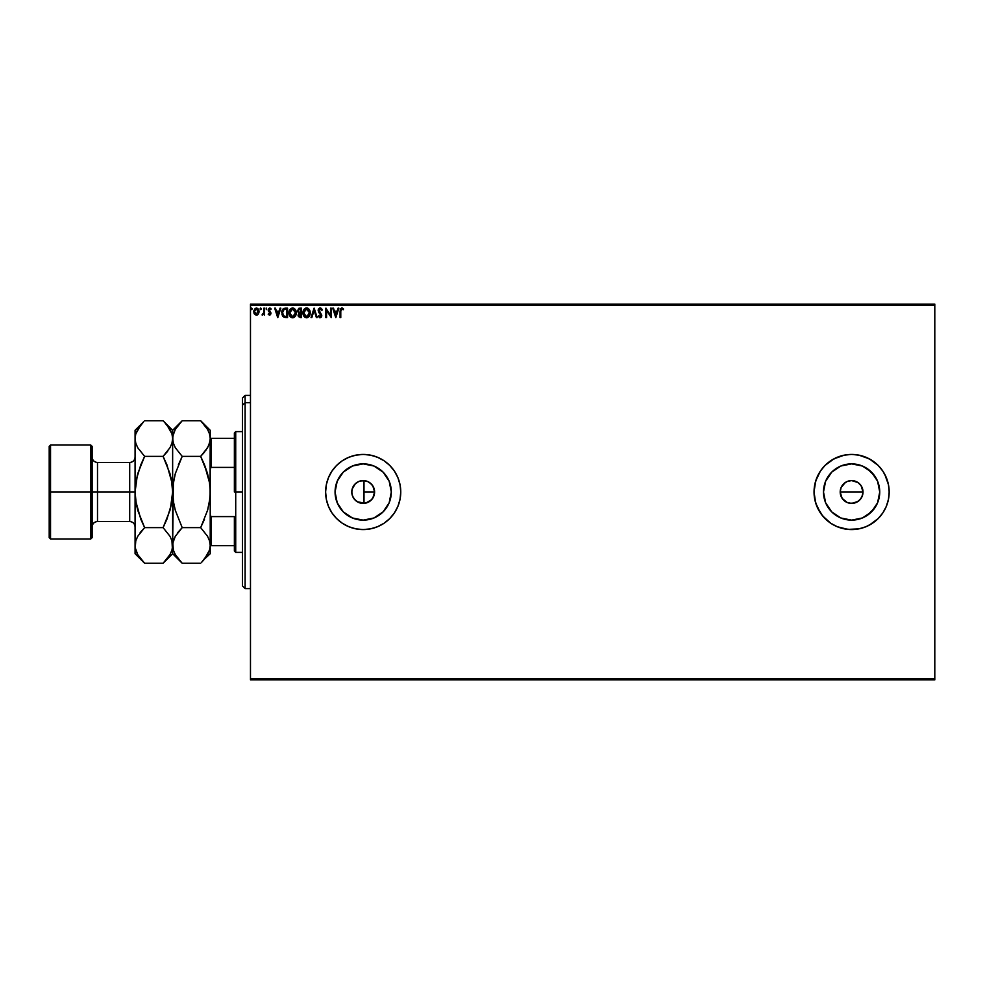 <?xml version="1.0" encoding="UTF-8"?>
<svg xmlns="http://www.w3.org/2000/svg" width="984" height="984" viewBox="0 0 984 984"><rect width="100%" height="100%" fill="white"/><g stroke="black" fill="none" stroke-linecap="round" stroke-linejoin="round"><path stroke-width="1.48" d="M352.186 495.038L353.871 498.581L357.266 501.754L365.138 503.242M365.618 503.144L371.534 499.774L373.797 496.182L374.596 492A11.402 11.402 0 0 1 363.182 503.402A11.402 11.402 0 0 1 351.78 492L351.989 494.177M862.796 494.226L861.086 498.347L857.95 501.483L851.603 503.402L847.249 502.541L843.546 500.069L841.074 496.367L840.201 492L841.074 487.633L843.546 483.931L847.249 481.459L851.603 480.598L857.95 482.517L861.086 485.666L863.017 492L862.144 496.379L863.017 492A11.402 11.402 0 0 1 851.603 503.402A11.402 11.402 0 0 1 840.201 492L842.12 498.334L847.236 502.529L851.603 503.402L855.969 502.541L859.672 500.069L862.144 496.379L860.582 499.048M391.312 492A28.13 28.13 0 0 1 363.182 520.13A28.13 28.13 0 0 1 335.064 492L337.204 481.238L343.293 472.111L352.42 466.022L363.182 463.87L373.945 466.022L383.071 472.111L389.172 481.238L391.312 492L389.172 502.762L383.071 511.889L373.945 517.978L363.182 520.13L352.42 517.978L343.293 511.889L337.204 502.762L335.064 492A28.13 28.13 0 0 1 363.182 463.87A28.13 28.13 0 0 1 391.312 492M879.733 492L877.593 502.762L871.492 511.889L862.365 517.978L851.603 520.13L840.84 517.978L831.726 511.889L825.625 502.762L823.485 492A28.13 28.13 0 0 1 851.603 463.87A28.13 28.13 0 0 1 879.733 492A28.13 28.13 0 0 1 851.603 520.13A28.13 28.13 0 0 1 823.485 492L825.625 481.238L831.726 472.111L840.84 466.022L851.603 463.87L862.365 466.022L871.492 472.111L877.593 481.238L879.733 492L879.487 488.335M814.039 492.037A37.577 37.577 0 0 0 814.752 499.282M814.764 499.38A37.577 37.577 0 0 0 820.336 512.836L825.035 518.568L830.73 523.242L837.224 526.711L844.272 528.851L851.603 529.577L858.934 528.851L865.981 526.711L872.476 523.242L878.171 518.568L882.845 512.873L886.313 506.379L888.454 499.331L889.179 492A37.577 37.577 0 0 1 851.603 529.577A37.577 37.577 0 0 1 814.039 492L814.764 499.331L816.892 506.379L822.562 515.837L830.73 523.242L837.224 526.711L847.925 529.392L858.934 528.851L865.981 526.711L872.476 523.242L865.981 526.711M820.398 512.91A37.577 37.577 0 0 0 851.566 529.577M851.64 529.577A37.577 37.577 0 0 0 886.301 506.416M886.338 506.329A37.577 37.577 0 0 0 889.179 492.037M325.618 492.049A37.577 37.577 0 0 0 363.145 529.577L370.513 528.851L377.561 526.711L384.055 523.242L389.75 518.568L394.424 512.873L397.893 506.379L400.033 499.331L400.759 492A37.577 37.577 0 0 1 363.182 529.577A37.577 37.577 0 0 1 325.618 492L326.331 499.331L328.471 506.379L331.952 512.873L336.614 518.568L342.309 523.242L348.803 526.711L355.851 528.851L363.182 529.577L370.513 528.851L377.561 526.711L384.055 523.242L389.75 518.568L394.424 512.873L397.893 506.379L400.033 499.331L400.759 492L400.033 484.669L397.893 477.621L394.424 471.127L389.75 465.432L384.055 460.758L377.561 457.289L370.513 455.149L363.182 454.423L355.851 455.149L348.803 457.289L342.309 460.758L336.614 465.432L331.952 471.127L328.471 477.621L326.331 484.669L325.618 492A37.577 37.577 0 0 1 363.182 454.423A37.577 37.577 0 0 1 400.759 492A37.577 37.577 0 0 0 363.219 454.423M363.219 529.577A37.577 37.577 0 0 0 400.759 492.025L400.033 484.669L397.893 477.621L394.424 471.127L389.75 465.432L384.055 460.758L377.561 457.289L370.513 455.149L363.182 454.423A37.577 37.577 0 0 0 325.618 491.951M865.022 527.092L865.969 526.723M366.884 502.787L365.74 503.119M364.757 503.304L363.994 503.377L363.994 480.623L364.744 480.696M369.726 482.652L372.838 485.911L374.596 492L372.825 498.088L369.726 501.348M368.889 501.877L368.114 502.283M843.546 500.069L841.627 497.523M847.236 502.529L846.449 502.172M853.829 503.181L849.376 503.181M857.95 501.483L855.539 502.701M353.084 497.301L352.69 496.465M354.375 499.232L353.785 498.457M356.023 500.881L355.273 500.204M357.955 502.135L357.057 501.619M360.095 502.984L359.381 502.75M362.358 503.377L361.657 503.304M250.477 679.858L934.8 679.858L250.477 679.858L250.477 305.483L934.8 305.483L934.8 678.517L250.477 678.517L250.477 679.858M934.8 304.142L250.477 304.142L250.477 678.517L934.8 678.517L934.8 679.858L934.8 305.483L250.477 305.483L250.477 304.142L934.8 304.142L934.8 305.483L934.8 304.142M258.325 314.019L259.026 311.584L258.374 309.259L256.972 308.127L255.213 308.373L253.761 310.969L254.253 313.748L256.074 315.138L258.325 314.019L259.026 311.584L256.369 308.053L253.724 311.584L254.425 314.019L256.369 315.151L258.325 314.019M263.835 314.019L264.561 315.04L264.561 308.177L263.835 308.177L263.614 313.306L262.027 314.917L263.835 314.019L264.561 315.04L264.561 308.177L264.561 315.04L263.835 314.019L262.507 315.151M270.145 308.115L271.19 308.976L269.358 308.09L268.177 310.034L270.182 313.699L268.177 314.179L269.345 315.126L270.612 314.56L270.821 312.543L268.915 309.8L271.19 308.976L269.702 308.053L268.177 310.034L270.219 313.392L268.177 314.179L269.567 315.151L268.177 314.179L270.219 313.392L268.177 310.034M286.135 317.561L287.562 317.561L287.562 308.177L283.404 308.668L281.879 311.51L282.888 316.43L287.562 317.561L287.562 308.177L285.385 308.177L287.562 308.177L287.562 317.561L283.909 317.229L286.135 317.561M299.653 308.177L301.534 308.177L298.718 308.373L297.451 311.215L298.915 313.232L298.361 316.614L301.534 317.561L301.534 308.177L301.534 317.561L301.534 308.177L299.653 308.177L297.439 310.833L298.915 313.232L298.041 315.237L300.206 317.561L301.534 317.561L300.206 317.561M311.83 317.561L311.042 317.561L314.056 308.177L311.042 317.561L311.83 317.561L314.117 310.44L316.393 317.561L317.18 317.561L314.179 308.177L317.18 317.561L314.179 308.177L311.042 317.561L311.83 317.561L314.117 310.44L316.393 317.561L317.18 317.561L316.393 317.561M330.55 308.177L330.55 315.163L325.852 308.177L325.852 317.561L326.577 317.561L326.577 310.563L331.276 317.561L331.276 308.177L330.55 308.177L331.276 308.177L330.55 308.177L330.55 315.163L325.852 308.177L325.852 317.561L326.577 317.561L326.577 310.563L331.276 317.561L331.276 308.177L331.116 317.561M340.784 311.313L341.436 308.976L343.195 309.739L343.551 309.013L341.78 307.93L340.255 309.136L340.07 317.561L340.784 317.561L340.784 311.313L341.792 308.89L343.195 309.739L343.551 309.013L341.78 307.93L340.07 311.227L340.07 317.561L340.784 317.561L340.784 311.313M889.179 492L888.454 484.669L886.313 477.621L882.845 471.127L878.171 465.432L872.476 460.758L865.981 457.289L858.934 455.149L851.603 454.423L844.272 455.149L837.224 457.289L830.73 460.758L825.035 465.432L820.373 471.127L816.892 477.621L814.764 484.669L814.039 492A37.577 37.577 0 0 1 851.603 454.423A37.577 37.577 0 0 1 889.179 492L888.454 499.331L889.179 492L888.454 484.669L889.179 492M338.078 308.177L338.865 308.177L335.851 317.561L338.865 308.177L338.078 308.177L337.106 311.178L334.474 311.178L333.502 308.177L332.715 308.177L335.728 317.561L338.865 308.177L338.078 308.177L337.106 311.178L334.474 311.178L333.502 308.177L332.715 308.177L335.728 317.561L332.715 308.177L333.502 308.177M322.248 309.985L320.329 307.943L318.275 309.591L318.619 312.137L321.005 315.323L320.304 316.823L318.828 315.643L318.275 316.221L319.763 317.771L321.362 317.069L321.743 315.237L318.951 309.923L320.181 308.89L321.657 310.464L322.248 309.985L320.132 307.93L318.152 310.477L321.042 315.655L320.095 316.836L318.828 315.643L318.275 316.221L320.083 317.807L321.756 315.618L318.865 310.489L320.181 308.89L321.657 310.464L322.248 309.985M310.206 312.826L309.32 309.616L307.414 308.053L305.741 308.053L303.441 310.39L303.17 314.56L305.015 317.34L307.463 317.672L309.357 316.061L310.206 312.826C310.231 310.157 309.025 308.521 306.577 307.93C304.13 308.546 302.924 310.194 302.974 312.875C302.924 315.581 304.142 317.229 306.639 317.807C309.062 317.168 310.255 315.507 310.206 312.826M296.233 312.826L295.36 309.616L292.187 307.955L289.862 309.64L289.05 313.724L291.055 317.34L293.084 317.771L295.397 316.061L296.233 312.826C296.27 310.157 295.052 308.521 292.605 307.93C290.157 308.546 288.964 310.194 289.013 312.875C288.964 315.581 290.182 317.229 292.666 317.807C295.102 317.168 296.282 315.507 296.233 312.826L296.221 312.408M280.034 308.177L280.821 308.177L277.808 317.561L280.821 308.177L280.034 308.177L279.062 311.178L276.43 311.178L275.458 308.177L274.671 308.177L277.685 317.561L280.821 308.177L280.034 308.177L279.062 311.178L276.43 311.178L275.458 308.177L274.671 308.177L277.685 317.561L274.671 308.177L275.458 308.177M266.184 308.053L266.32 309.616M261.313 308.828L260.575 308.066L260.256 309.345L261.277 309.099L260.711 309.616L261.313 308.828L260.711 309.616L260.108 308.828L260.711 309.616L260.108 308.828L260.711 308.053L260.108 308.828L260.711 308.053L261.313 308.828L260.711 309.616L260.108 308.828L260.711 308.053L261.313 308.828L260.637 308.053M252.273 308.828L251.412 308.127L251.412 309.542L252.273 308.964L251.683 308.053L251.683 309.616L252.273 308.828L251.547 308.066M872.476 523.242L878.171 518.568L869.315 525.136M361.325 480.745L362.37 480.623M365.138 480.758L360.095 481.016M357.069 482.369L357.967 481.865M355.273 483.796L356.023 483.132M353.785 485.543L354.375 484.755M352.69 487.535L353.084 486.711M358.889 481.434L355.409 483.661L352.186 488.999M857.95 482.517L856.301 481.606M371.386 484.079L368.902 482.123M365.74 480.881L366.884 481.213M367.819 481.582L365.618 480.856M882.845 471.127L878.171 465.432L869.315 458.864L858.934 455.149L851.603 454.423A37.577 37.577 0 0 0 820.398 471.09M887.556 502.91L888.454 499.331M363.182 454.423L355.851 455.149L348.803 457.289L342.309 460.758L336.614 465.432L331.952 471.127L328.471 477.621L326.331 484.669L325.618 492L326.331 499.331L328.471 506.379L331.952 512.873L336.614 518.568L342.309 523.242L348.803 526.711L355.851 528.851L363.182 529.577M889.179 491.963A37.577 37.577 0 0 0 886.338 477.671M886.301 477.584A37.577 37.577 0 0 0 851.64 454.423M851.603 454.423L844.272 455.149L833.891 458.864L825.035 465.432L820.373 471.127A37.577 37.577 0 0 0 814.764 484.62M814.752 484.718A37.577 37.577 0 0 0 814.039 491.963M888.454 484.669L884.739 474.288M820.373 471.127L815.65 481.09L814.039 492L815.65 502.91L820.373 512.873M878.171 518.568L882.845 512.873L886.313 506.379M867.236 468.618L874.997 476.379M874.997 507.621L867.236 515.382M835.982 468.618L831.726 472.111M828.221 507.621L831.726 511.889M840.422 489.774L840.201 492A11.402 11.402 0 0 1 851.603 480.598A11.402 11.402 0 0 1 863.017 492L861.086 485.666L862.144 487.633M842.12 485.666L845.268 482.517L841.074 487.633M855.969 481.459L851.615 480.598L847.249 481.459L849.376 480.819M851.603 480.598L853.829 480.819M862.796 489.774L863.017 492L840.201 492L863.017 492M841.074 496.367L840.201 492M386.564 476.379L383.071 472.111M347.561 468.618L343.293 472.111M339.8 507.621L343.293 511.889M378.815 515.382L383.071 511.889M351.989 489.823L351.78 492L352.653 487.633L355.126 483.931L358.816 481.459L363.182 480.598L367.549 481.459L371.251 483.931L373.723 487.633L374.596 492L373.723 496.367L371.251 500.069L367.549 502.541L363.182 503.402L358.816 502.541L355.126 500.069L352.653 496.367L351.78 492A11.402 11.402 0 0 1 363.182 480.598A11.402 11.402 0 0 1 374.596 492L373.797 487.818L371.534 484.226M847.249 481.459L845.268 482.517M861.086 485.666L859.672 483.931M363.994 503.377L363.994 480.623L363.354 480.598M340.784 317.561L340.07 317.561M342.309 308.017L341.657 307.93M343.059 308.496L343.195 309.739L341.792 308.89L342.739 309.357M342.973 309.542L342.038 308.927M335.79 315.298L334.781 312.149L336.799 312.149L335.79 315.298L334.781 312.149L336.799 312.149L335.79 315.298M326.577 317.561L325.852 317.561L326.024 308.177M320.329 307.943L321.276 308.386M320.599 308.004L321.485 308.619M321.657 308.828L322.088 309.628M320.464 308.939L321.424 309.948M318.865 310.489L319.111 311.411L318.89 310.194L320.181 308.89L319.074 309.616M319.96 312.555L321.756 315.421M320.304 312.9L321.756 315.803M321.743 315.999L321.362 317.069M318.275 316.221L318.828 315.643L320.304 316.823L321.042 315.655L318.693 312.285M319.062 316.036L320.095 316.836L321.042 315.655L319.714 313.502L321.03 315.483L319.972 316.836M318.521 308.988L319.689 307.992M318.619 312.137L319.714 313.502M309.357 316.061L309.862 314.966M304.363 316.786L305.286 317.488M303.318 315.052L303.835 316.11M307.402 308.041L306.368 307.943M308.177 308.41L309.32 309.616L308.177 308.398M306.43 308.902L309.48 312.826L306.602 316.836L303.699 312.875L306.602 308.89L307.623 309.136L306.602 308.89M308.017 309.382L308.828 310.329M308.791 310.255L309.37 311.707M309.111 314.831L308.533 315.815M304.388 315.47L306.602 316.836L304.905 316.098L303.859 314.216M303.859 311.522L304.228 310.513M308.939 315.188L307.881 316.418M309.443 313.515L309.32 314.179M297.463 311.215L298.915 313.232L298.361 316.614M298.804 313.33L297.439 310.833M298.767 315.224L298.927 314.376L300.058 316.602L298.767 315.224L300.809 313.588L300.809 316.602L298.828 315.753M299.788 316.59L300.809 316.602L300.809 313.588L299.776 313.65L300.44 313.588M300.809 312.629L300.809 309.136L300.809 312.629M299.038 312.408L298.275 310.132L299.296 312.518L298.201 311.264M298.164 310.833L299.431 309.173M299.985 309.136L299.271 309.197M294.991 316.627L293.872 317.524M293.589 317.647L294.634 316.996M291.817 317.684L291.055 317.34L291.817 317.684M291.043 317.34L290.403 316.786M289.185 314.474L289.025 312.445M293.035 307.955L295.36 309.616L294.204 308.398M295.95 310.87L295.36 309.616M289.886 311.522L289.726 312.875L292.629 308.89L295.507 312.826L292.629 316.836L291.645 316.602L290.415 315.47L292.629 316.836L289.726 312.875L290.268 310.513M295.507 312.826L295.471 312.174L295.507 312.826M294.044 309.382L294.868 310.329M293.613 316.602L292.974 316.811M295.138 314.831L293.909 316.418M295.471 313.515L295.348 314.179M285.175 308.177L285.385 308.177C282.875 308.509 281.67 310.034 281.781 312.752L284.032 317.279M281.879 314.044L282.101 314.942M283.084 308.927L283.761 308.459M284.044 316.221L282.506 312.752L284.13 309.37L286.836 309.136L286.836 316.602L283.724 315.999M284.29 316.331L286.836 316.602L286.836 309.136L286.061 309.136M277.746 315.298L276.738 312.149L278.755 312.149L277.746 315.298L276.738 312.149L278.755 312.149L277.746 315.298M270.588 309.357L269.776 308.89L270.772 309.616L271.19 308.976L270.772 309.616L269.776 308.89L268.903 309.997L270.944 313.355L269.567 315.151L268.447 314.523M268.78 313.834L269.518 314.314L270.219 313.392L268.3 310.846M269.678 314.29L268.595 313.588L269.518 314.314L270.219 313.392L269.321 312.063L270.219 313.392L269.518 314.314L270.206 313.219M268.177 309.862L268.435 308.89M269.124 309.259L270.772 309.616L269.776 308.89L268.903 309.997L269.936 308.914M269.272 310.895L268.903 309.997M270.821 312.543L269.837 311.362L270.944 313.355M270.625 314.548L269.739 315.138M262.371 314.191L263.724 312.838L262.371 314.191M263.835 310.932L263.823 311.657M263.835 308.177L264.561 308.177L263.835 308.177L263.835 310.477M260.575 309.603L260.108 308.828M257.23 314.978L257.919 314.499M256.221 315.151L254.425 314.019M254.253 313.748L253.897 312.912M256.529 308.053L258.091 308.865M258.78 310.071L258.989 310.969M258.989 312.223L258.521 313.699M258.3 311.584L258.189 310.673L256.369 314.314L254.45 311.584L256.369 308.89L258.288 311.805M255.914 314.24L254.868 313.293M254.561 310.673L254.893 309.825M256.824 308.964L257.648 309.542M251.744 309.616L251.08 308.828L251.683 309.616L251.683 308.053M295.138 310.858L295.348 311.498M290.415 315.47L289.886 314.216M285.84 316.59L284.536 316.418M257.845 309.825L258.189 310.673M245.102 402.714L245.102 395.383L245.102 402.714L250.477 402.714L245.102 402.714L245.102 588.616L245.102 402.714L242.421 405.187L245.102 402.714M242.421 398.077L242.421 405.187L242.421 398.077L245.102 395.383L250.477 395.383M242.421 585.923L242.421 405.187L242.421 585.923L245.102 588.616L250.477 588.616M234.377 438.323L234.377 492L235.717 492L235.717 431.619L235.717 492L242.421 492L235.717 492L235.717 552.381L235.717 492L234.377 492L234.377 432.96L234.377 438.323L210.219 438.323L211.019 438.323L211.019 467.4L234.377 467.4L211.019 467.4L211.019 438.323L234.377 438.323M363.994 492L374.596 492L363.994 492M234.377 516.6L234.377 551.04L234.377 516.6L211.019 516.6L210.219 514.595L211.019 516.6L211.019 545.677L234.377 545.677L211.019 545.677L211.019 516.6L234.377 516.6M210.219 469.405L211.019 467.4L210.219 469.405M210.219 545.677L211.019 545.677L210.219 545.677M49.2 537.621L50.541 538.961L50.541 492L50.541 538.961L90.799 538.961L92.139 537.621L92.139 492L90.799 492L90.799 538.961L90.799 492L50.541 492L50.541 445.039L50.541 492L49.2 492L49.2 537.621L49.2 446.379L49.2 492L90.799 492L90.799 445.039L90.799 492L92.139 492L92.139 446.379L92.139 492L97.502 492L97.502 521.52L97.502 492L135.079 492L135.079 430.279L135.079 545.456L135.251 487.314L137.748 473.648L144.623 456.367L137.76 447.757L135.78 443.231L135.079 438.544L135.767 433.932L137.735 429.393L143.775 421.595M135.079 526.883C134.759 523.623 132.963 521.84 129.703 521.52L129.703 462.48L97.502 462.48L97.502 521.52C94.243 521.84 92.459 523.623 92.139 526.883M201.511 421.595L207.526 429.344L209.506 433.858L210.219 438.544L209.53 443.157L207.562 447.695L200.674 456.367L182.2 456.367L175.337 447.757L173.356 443.231L172.643 438.544L173.332 433.932L175.3 429.393L182.2 420.734L200.674 420.734L207.526 429.344L209.506 433.858L210.219 438.544L210.219 430.279L200.674 420.734L182.2 420.734L181.351 421.595M181.351 562.405L182.2 563.266L200.674 563.266L182.2 563.266L175.337 554.656L173.356 550.142L172.815 543.143L175.3 536.305L182.2 527.633L200.674 527.633L182.2 527.633L175.312 510.327L173.344 501.274L175.312 510.352L173.344 501.311L172.643 492L173.344 482.689L175.312 473.648L182.2 456.367L175.337 447.757L173.356 443.231L172.643 438.544L172.815 440.857L172.815 436.232L175.3 429.393L182.2 420.734L172.643 430.279L172.643 492L173.344 482.689L172.643 545.456L173.332 540.843L175.3 536.305L182.2 527.633L177.391 533.119M173.049 484.903L175.312 473.648L182.2 456.367L200.674 456.367L207.55 447.732L200.674 456.367L207.55 473.648L204.512 464.854L209.53 482.726L204.512 464.854M208.645 445.567L205.472 450.881M182.2 456.367L178.362 464.842L182.2 456.367M175.312 510.352L182.2 527.633L178.35 531.877M207.55 473.673L209.53 482.726L210.219 492L209.518 501.311L210.219 492L209.518 501.311L207.55 510.352L200.674 527.633L204.512 519.158L200.674 527.633L207.526 536.243L209.506 540.769L210.219 545.456L209.518 540.806L210.219 545.456L209.53 550.068L207.562 554.607L201.572 562.356M174.23 538.433L173.344 540.806M173.713 503.513L172.643 492L172.643 438.544L171.966 443.157L169.986 447.695L163.098 456.367L169.986 473.673L171.954 482.726L172.643 492L172.471 487.314M143.775 562.405L144.623 563.266L163.098 563.266L172.643 553.721L182.2 563.266L175.337 554.656L173.356 550.142L172.643 545.456L172.643 553.721L171.954 540.806L172.643 545.456L171.966 550.068L169.986 554.607L163.996 562.356M174.34 552.737L175.337 554.656M172.827 543.106L174.328 538.199M172.827 487.326L172.643 491.483M175.312 473.673L174.881 475.26M180.97 421.988L178.35 424.965M209.813 499.097L207.55 510.352L200.674 527.633L207.526 536.243L209.506 540.769L210.219 545.456L210.219 438.544L209.53 443.157M204.524 559.023L210.219 553.721L210.219 545.456L209.53 550.068L204.524 559.023M201.88 562.036L204.512 559.035M210.035 496.686L210.219 430.279M207.55 510.327L207.993 508.74M210.035 440.893L208.534 445.801M204.512 464.842L200.674 456.367L204.512 452.123M210.047 487.326L209.149 480.487M208.485 431.189L207.526 429.344M210.219 553.721L210.219 492M164.328 421.988L169.961 429.344L171.942 433.858L172.643 438.544L172.643 430.279L163.098 420.734L144.623 420.734L163.098 420.734L166.936 424.977L171.942 433.858L172.643 438.544L171.966 443.157L169.986 447.695L163.098 456.367L167.895 450.881M170.933 431.226L169.961 429.344M170.945 477.412L171.954 482.689L166.936 464.854M172.471 440.893L171.954 443.194M172.471 496.674L172.163 499.786M171.437 479.7L172.643 492L171.954 501.274L169.986 510.327L163.098 527.633L169.961 536.243L171.942 540.769L172.643 545.456L172.643 492L170.404 508.777M166.936 519.171L163.098 527.633L166.936 519.171M171.942 550.142L169.986 554.607L163.098 563.266L144.623 563.266L137.76 554.656L135.251 547.805L135.767 540.843L137.735 536.305L144.623 527.633L137.735 510.327L135.767 501.274L135.079 492.394M164.303 562.036L166.936 559.035M135.079 553.721L135.079 545.456L135.079 553.721L144.623 563.266L137.76 554.656L135.78 550.142L135.079 545.456L135.767 540.843L137.735 536.305L144.623 527.633L139.826 533.119M143.406 421.988L135.079 430.279M135.251 487.314L135.079 492.517M137.317 475.223L135.079 492L135.558 484.276M136.284 479.7L140.786 464.854L144.623 456.367L163.098 456.367L144.623 456.367L140.786 464.829L144.623 456.367L137.76 447.757L135.78 443.231L135.079 438.544L135.767 443.194L135.079 438.544L135.767 433.932L140.774 424.977M135.251 543.106L135.767 540.806M136.801 506.662L135.78 501.311L140.786 519.146M136.764 552.737L137.76 554.656M171.437 504.3L166.936 519.146L163.098 527.633L144.623 527.633L140.786 531.877M92.139 537.621L92.139 492L97.502 492L97.502 462.48L97.502 492L129.703 492L129.703 462.48L129.703 492L135.079 492L136.284 504.3M166.936 464.829L163.098 456.367L166.936 452.123M171.966 550.068L172.643 545.456L171.942 540.769L169.961 536.243L163.098 527.633L144.623 527.633L140.786 519.171M234.377 432.96L235.717 431.619L242.421 431.619M242.421 552.381L235.717 552.381L234.377 551.04M49.2 446.379L50.541 445.039L90.799 445.039L92.139 446.379M129.703 521.52L97.502 521.52M97.502 462.48C94.243 462.16 92.459 460.377 92.139 457.117M129.703 462.48C132.963 462.16 134.759 460.377 135.079 457.117"/></g></svg>
